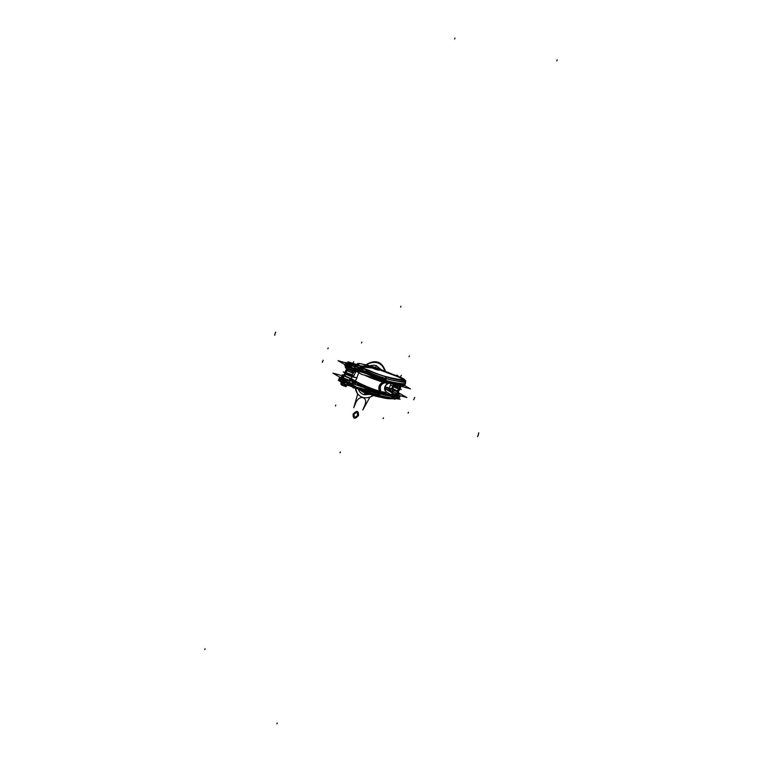 <?xml version="1.0" encoding="UTF-8"?>
<svg xmlns="http://www.w3.org/2000/svg" width="762" height="762" viewBox="0 0 762 762"><rect width="100%" height="100%" fill="white"/><g stroke="black" fill="none" stroke-linecap="round" stroke-linejoin="round"><path stroke-width="1.14" d="M385.229 380.571C379.743 379.019 373.532 376.657 366.579 373.485C373.532 376.657 379.743 379.019 385.229 380.571L385.677 378.4C395.43 380.952 402.098 382.067 405.689 381.733L405.384 383.858C401.764 384.219 395.049 383.124 385.229 380.571M385.667 378.447C380.124 376.857 373.894 374.475 366.979 371.285C373.894 374.475 380.124 376.857 385.667 378.447M385.258 380.457C379.886 378.933 373.78 376.618 366.922 373.513C373.78 376.618 379.886 378.933 385.258 380.457C379.886 378.933 373.78 376.618 366.922 373.513C373.78 376.618 379.886 378.933 385.258 380.457L367.522 373.79M366.96 372.713C373.828 375.847 379.981 378.171 385.41 379.676M385.972 379.819L386.191 378.714C391.182 380.171 405.422 382.715 405.403 382.305L405.203 383.657L405.403 382.305C401.898 382.162 395.497 380.962 386.191 378.714C391.182 380.171 405.422 382.715 405.403 382.305C405.422 382.715 391.182 380.171 386.191 378.714L385.839 380.486L386.191 378.714C391.182 380.171 405.422 382.715 405.403 382.305L405.203 383.657M386.124 380.562C380.533 379.066 373.98 376.599 366.493 373.18L367.436 371.78M385.753 380.714L389.62 381.952L385.324 380.886L385.801 380.476L390.268 381.581M366.779 373.913L366.408 373.37M395.802 383L399.174 384.905L361.674 374.38L353.492 369.637M346.758 363.169L338.052 360.674L344.834 364.607L345.481 363.855M353.53 371.589L356.74 371.513L353.53 371.589L354.787 370.389L352.177 372.923L346.091 369.903L352.054 372.761L353.33 371.532M354.644 371.761L356.711 371.504L353.654 371.532L354.844 370.418L353.654 371.523L354.444 371.723M355.521 371.78L356.978 371.656L353.673 371.532L346.138 368.294L353.654 371.532L354.844 370.418L353.654 371.523L346.138 368.294L353.654 371.532L354.844 370.418L353.654 371.523L355.102 371.818L353.654 371.532L346.138 368.294M354.063 372.047L353.082 373.085L351.968 372.866L353.282 371.513M353.101 372.97L346.92 370.618L353.349 372.894M353.368 372.837L354.492 371.818M353.806 371.666L353.806 371.666C349.587 370.313 346.805 369.018 345.462 367.789M346.662 366.865L345.3 366.865C346.339 367.96 349.072 369.284 353.492 370.846L354.168 371.046L353.606 371.57M345.967 368.179L345.443 367.655M346.015 367.532L347.243 367.808L346.015 367.532M353.968 371.608L345.415 367.475M351.93 375.837L349.196 375.075M347.167 374.228L345.596 373.399L346.824 370.418L352.054 372.637M345.272 371.904L346.1 372.618L345.748 373.456L346.1 372.618L352.52 374.904L352.177 375.733M345.786 373.38L352.206 375.647L345.786 373.38L346.92 370.618C345.691 369.846 345.843 369.656 347.396 370.046C345.843 369.656 345.691 369.846 346.92 370.618L345.786 373.38L352.206 375.656L345.786 373.38L352.206 375.647L345.786 373.38L346.92 370.618L352.054 372.761M344.976 372.932L345.891 373.58L347.12 370.589M352.292 375.437L353.901 376.38L348.101 374.771L343.262 371.923L348.101 374.771L353.901 376.38L352.292 375.437M345.053 372.428L343.262 371.923L345.053 372.428M351.339 366.789L345.986 363.474M356.197 365.646L354.921 364.96M350.577 363.169L348.015 362.674L349.244 363.655M349.844 363.35L348.844 363.188M357.902 364.912L347.967 361.788L349.396 362.836M366.627 371.713L366.57 369.865L366.627 371.713L366.57 369.865L366.627 371.713L365.846 369.494L360.607 369.056L354.511 365.922M357.854 364.903L365.817 369.475M365.484 369.322L354.578 366.493L355.063 368.036L354.578 366.493L365.484 369.322L348.748 364.293L354.578 366.493L355.063 368.036L354.578 366.493L365.484 369.322L356.083 366.741C357.311 366.817 357.321 366.484 356.121 365.741M348.529 363.131L349.577 363.398M348.577 363.255L349.206 363.312M366.227 371.808L354.997 368.798C349.167 367.055 345.9 365.512 345.186 364.169C345.9 365.512 349.167 367.055 354.997 368.798C349.167 367.055 345.9 365.512 345.186 364.169C345.9 365.512 349.167 367.055 354.997 368.798L366.227 371.808L354.997 368.798L354.816 369.503L354.997 368.798L354.816 369.503L354.997 368.798L366.227 371.808L354.997 368.798L354.816 369.503M348.748 364.293L347.748 363.322L354.578 366.493L348.748 364.293L354.578 366.493L355.063 368.036M348.882 363.445C352.739 365.427 355.473 366.427 357.083 366.427L355.825 365.436M357.016 366.598L356.083 366.741L356.959 366.665M355.883 366.665L354.216 366.284L354.94 367.998L366.893 371.799M366.751 369.951L368.694 370.199C375.095 373.113 380.762 375.218 385.696 376.514C394.868 378.809 401.05 379.943 404.251 379.924C401.05 379.943 394.868 378.809 385.696 376.514C380.762 375.218 375.095 373.104 368.694 370.199L366.551 369.599M365.893 369.265L368.694 370.199C371.999 371.846 382.962 376.085 385.696 376.514C390.554 378.009 404.308 380.438 404.251 379.924L397.269 376.247L379 369.237M365.846 369.494L366.37 370.294L365.846 369.494M360.807 366.865L366.036 369.322L360.807 366.865M357.826 364.893L360.893 366.913L374.018 368.189M358.607 365.074L359.264 365.56M357.683 364.836L357.702 364.836C356.683 363.607 357.53 363.207 360.264 363.645L371.17 366.131L361.045 363.779C358.778 363.388 358.054 363.655 358.883 364.579C358.054 363.655 358.778 363.388 361.045 363.779M405.193 383.762C402.222 384.01 397.221 383.315 390.192 381.686L385.81 380.6L390.192 381.686C397.221 383.315 402.222 384.01 405.193 383.762C402.222 384.01 397.221 383.315 390.192 381.686L385.81 380.6L390.192 381.686C397.221 383.315 402.222 384.01 405.193 383.762C402.222 384.01 397.221 383.315 390.192 381.686L385.81 380.6M385.677 376.809L385.953 378.466M405.27 380.867L405.517 381.743M405.174 380.857L405.403 381.572M404.327 379.933L404.251 379.924C404.308 380.438 390.554 378.009 385.696 376.514C390.554 378.009 404.308 380.438 404.251 379.924L397.269 376.247L404.327 379.933M385.953 376.885L386.22 378.543M397.974 376.323L400.231 377.171M400.622 377.333L403.546 378.743M403.66 378.809L404.584 379.59L402.984 379.362M365.95 369.599C387.963 378.876 399.926 380.248 405.851 380.895L403.441 379.333M371.675 367.646L361.55 366.97L371.675 367.646C375.78 370.065 382.534 371.199 378.571 369.122L402.288 378.571L378.581 369.151C382.534 371.199 375.78 370.065 371.675 367.646C375.78 370.065 382.534 371.199 378.571 369.122C382.534 371.199 375.78 370.065 371.675 367.646L361.55 366.97L373.59 367.979M365.922 369.322L360.931 366.913M371.494 367.541L371.732 366.97C375.523 368.903 378.19 369.884 379.724 369.903L378.428 368.903M371.866 367.751L372.104 367.179L370.818 366.198L374.19 367.017M376.771 368.084L378.79 369.113M376.971 368.837L401.231 378.085M358.34 364.903L358.883 364.579C357.969 363.75 358.702 363.484 361.074 363.779C358.702 363.484 357.969 363.75 358.883 364.579C357.969 363.75 358.702 363.484 361.074 363.779M361.636 363.893L364.96 364.731M398.012 385.601L397.469 387.315L391.439 382.743M397.916 385.572L397.002 386.725L397.583 385.477M398.697 384.924L396.211 384.486L397.593 385.181L398.736 384.867L397.602 385.191L398.802 384.877M396.069 384.458L404.774 385.153L405.317 383.867L404.041 385.601M389.172 383.029L389.82 381.476C397.212 383.219 402.403 383.934 405.413 383.638L405.641 382.01M405.146 383.886L404.651 385.058L405.146 383.886L404.651 385.058L398.936 384.772M397.945 385.324L403.936 385.61L404.727 384.943M398.088 385.353L398.964 384.848M404.651 385.058L398.907 384.762L404.651 385.058M399.012 384.905L398.145 385.362M398.174 385.362L404.593 385.162M397.983 385.401L410.508 388.906L404.422 385.467M399.574 385.848L398.335 388.791L399.469 389.011M399.631 388.953L400.793 386.191L398.402 386.077M399.898 385.934L398.659 388.877L396.926 388.306M392.763 386.21L395.068 387.534M395.954 388.039L391.087 385.248L395.954 388.039L401.317 389.525L395.954 388.039M393.868 386.048C392.116 386.02 393.678 386.915 398.545 388.734C393.678 386.915 392.116 386.02 393.868 386.048C392.116 386.02 393.678 386.915 398.545 388.734C393.678 386.915 392.116 386.02 393.868 386.048C392.116 386.02 393.678 386.915 398.545 388.734L399.736 385.896L398.545 388.734C393.678 386.915 392.116 386.02 393.868 386.048C392.116 386.02 393.678 386.915 398.545 388.734C393.678 386.915 392.116 386.02 393.868 386.048M397.535 376.123L397.802 375.485L396.183 375.247C397.212 376.285 399.717 377.457 403.679 378.781M405.508 382.953L405.441 383.6M404.222 379.647L403.517 379.152M397.469 385.115L398.031 385.343M368.227 370.58L367.56 371.561M367.541 371.827C374.275 374.894 380.314 377.142 385.639 378.581C382.276 377.952 371.008 373.542 367.541 371.827C371.008 373.542 382.276 377.952 385.639 378.581C382.276 377.952 371.008 373.542 367.541 371.827M366.636 370.399L366.903 371.77M368.379 370.646L367.408 371.932M366.274 370.227L366.703 372.008L366.808 370.322L366.274 370.227M366.57 369.865L366.941 371.656M366.579 373.485L354.52 369.665L354.94 367.998M365.903 373.151L354.787 369.618C348.253 367.236 344.995 365.56 345.015 364.588C344.995 365.56 348.253 367.236 354.787 369.618C349.082 367.589 345.757 365.95 344.786 364.693C345.757 365.95 349.082 367.589 354.787 369.618L354.549 369.541M366.703 373.275L354.587 369.427L354.168 369.865L365.855 373.256M365.636 373.456L354.816 370.027M355.14 369.608C349.234 367.532 345.805 365.855 344.862 364.569L344.919 364.522M355.073 369.837C349.12 367.751 345.672 366.065 344.729 364.769L344.795 364.684M355.33 368.77C349.606 366.77 346.3 365.15 345.386 363.903M365.893 373.58L366.96 373.999C373.904 377.142 380.028 379.438 385.315 380.886C380.028 379.438 373.904 377.142 366.932 373.99L366.379 373.17L365.836 373.561M366.96 373.399L367.579 371.713L367.008 371.485L366.389 373.18M366.903 373.551L366.332 373.332M366.474 373.199L366.941 371.942L366.474 373.199M361.617 367.017L373.675 368.017M376.952 368.732L377.942 368.979M402.746 378.781L404.841 379.743M357.521 365.617L372.951 366.951M376.028 367.703L398.897 376.752M404.289 379.428L402.717 378.714M402.012 378.39L378.533 368.97M371.542 367.427L360.607 366.703M373.17 366.865L401.593 378.247M355.159 371.818L356.978 371.656L353.654 371.532L354.844 370.418M372.751 391.516L381.095 394.049L372.751 391.516M359.931 388.372C366.808 391.573 373.028 393.925 378.571 395.43C373.028 393.925 366.808 391.573 359.931 388.372M380.209 393.525L379.8 394.583M379.247 394.44L365.684 389.62M371.523 391.192L379.457 393.763M394.002 397.231L356.397 387.125L332.937 373.132L343.424 376.009M384.439 394.345L368.294 389.353L384.439 394.345M351.501 380.886L349.92 380.59L349.91 382.772L349.139 382.553C341.357 379.6 338.785 378.066 341.424 377.952C338.785 378.066 341.357 379.6 349.139 382.553L364.188 387.629L353.397 383.724C355.444 384.238 356.035 384.115 355.159 383.334L355.159 383.334C356.035 384.115 355.444 384.238 353.397 383.724C355.435 384.238 356.025 384.115 355.178 383.353C356.025 384.115 355.435 384.238 353.397 383.724L351.282 380.162M351.301 380.181L351.377 380.81L351.301 380.171L351.377 380.81L349.92 380.543C345.167 378.952 342.462 377.619 341.786 376.542M351.187 380.657L351.206 380.067M349.815 380.39L349.768 378.276L349.815 380.39L349.768 378.276L349.815 380.39L349.768 378.276L350.825 378.476L351.215 380.657L351.072 378.409L351.034 379.724M349.758 380.381L349.777 378.162L350.901 378.371L351.244 380.657L351.072 378.4M349.882 380.409L351.292 380.657L353.473 383.743L351.292 380.657L349.882 380.409L349.825 382.867L349.882 380.409M351.425 380.886L353.397 383.724L349.91 382.772L353.397 383.724L351.425 380.886L353.397 383.724L349.91 382.772L353.397 383.724L349.91 382.772L349.92 380.59L349.91 382.772L349.92 380.59L349.91 382.772L349.139 382.553L361.588 386.448L349.139 382.553L349.91 382.772L349.92 380.59L349.91 382.772L353.397 383.724C355.444 384.238 356.035 384.115 355.159 383.334C356.035 384.115 355.444 384.238 353.397 383.724L351.425 380.886L353.397 383.724C355.444 384.238 356.035 384.115 355.159 383.334C356.035 384.115 355.444 384.238 353.397 383.724L351.425 380.886L353.397 383.724C355.444 384.238 356.035 384.115 355.159 383.334L355.263 382.172L355.13 383.315M342.652 376.466L341.881 376.466C342.652 377.609 345.415 378.943 350.158 380.486M349.92 380.467L349.92 381.324L349.244 381.133C344.31 379.381 341.605 378 341.128 377M342.395 376.504C341.481 377.104 343.986 378.447 349.92 380.543L351.377 380.81L349.92 380.543C343.986 378.447 341.481 377.104 342.395 376.504C341.481 377.104 343.986 378.447 349.92 380.543L351.377 380.81L349.92 380.543C343.986 378.447 341.481 377.104 342.395 376.504L341.852 376.514M341.9 376.466C341.928 377.419 344.7 378.828 350.225 380.667M350.044 380.457L349.987 378.219L343.862 375.304L344.643 376.133L345.777 373.409L344.643 376.133L350.825 378.476L351.215 380.657L350.825 378.476L344.643 376.133L350.825 378.476M345.005 372.551L345.977 373.351L344.748 376.333M351.111 378.314L352.111 375.885L350.596 376.276L345.472 374.132L345.815 373.304L345.472 374.132L344.643 373.409M352.254 375.542L345.691 373.18L344.462 376.161L349.682 378.381M339.166 379.6L338.604 379.447L339.176 379.628M349.034 385.686C347.005 385.505 344.31 384.505 340.947 382.686L341.243 381.952M348.272 384.4L347.005 384.8L348.396 385.334L347.005 384.8L348.272 384.4L347.005 384.8L348.272 384.4L347.005 384.8L360.483 389.992C366.855 392.916 372.494 395.059 377.39 396.392L387.363 398.478C377.333 396.745 377.409 396.678 371.065 394.754L357.283 388.563L374.99 395.954L389.439 398.774L397.069 398.764M358.683 388.972L352.892 387.687M348.186 384.334L346.853 384.734M358.007 388.677L359.74 388.096M348.539 383.762C343.291 381.591 340.157 379.943 339.147 378.828C340.157 379.943 343.291 381.591 348.539 383.762C343.291 381.591 340.157 379.943 339.147 378.828C340.157 379.943 343.291 381.591 348.539 383.762C343.291 381.591 340.157 379.943 339.147 378.828M346.205 384.467L346.891 384.753M340.319 381.333L341.309 382.905L341.614 382.162M358.102 388.715L360.483 389.992C366.846 392.916 372.485 395.049 377.39 396.392L387.363 398.478M358.759 388.649L360.712 388.287M359.464 387.944L358.635 388.639L359.112 388.858L359.969 388.087M349.958 383.276L349.006 382.991L348.167 384.372L355.606 386.648M350.358 383.515L348.958 383.086C343.329 381.086 340.09 379.447 339.233 378.181L339.195 378.323C340.376 379.752 343.795 381.429 349.453 383.362M349.015 382.724L350.777 383.772M348.92 382.486L349.672 382.715M349.72 383.324L348.967 383.096C341.986 380.505 338.919 378.819 339.766 378.038C338.919 378.819 341.986 380.505 348.948 383.086C343.462 381.143 340.223 379.514 339.223 378.219M370.361 390.877L380.457 394.125M380.162 394.059L379.19 395.468L391.049 397.84L398.869 397.84L391.049 397.84L379.19 395.468L380.162 394.059L379.19 395.468L391.049 397.84L398.869 397.84L399.669 396.802L398.869 397.84C394.983 398.621 388.43 397.84 379.19 395.468L380.162 394.059L384.172 394.992M380.228 393.954L384.639 394.973M384.972 394.602L384.458 394.297M362.055 390.782L357.349 388.563L362.055 390.782M362.16 391.097L360.788 390.544M361.74 391.02L361.645 391.249C364.855 392.992 367.475 393.973 369.484 394.192M358.169 388.706C372.199 395.126 382.619 398.478 389.439 398.774M360.512 389.858L360.617 388.287M359.035 388.734L360.083 388.115M360.359 389.782L360.474 388.62M378.647 395.326C373.361 393.821 367.36 391.535 360.636 388.449C364.35 390.306 375.209 394.564 378.647 395.326C375.209 394.564 364.35 390.306 360.636 388.449C364.35 390.306 375.209 394.564 378.647 395.326M377.657 396.411L379.095 395.611M397.774 398.621L398.507 398.278M377.38 396.335L378.981 395.297M398.802 397.926L395.592 398.964M387.229 395.411L379.743 393.725L378.543 395.468C388.344 397.859 395.078 398.783 398.745 398.25L399.879 396.773M392.382 396.278L399.898 396.754L400.307 395.764M392.601 396.411L399.755 396.697L392.601 396.411M384.677 393.763L384.162 394.992L389.83 396.107M384.81 393.449L393.925 395.087M394.345 395.135L398.926 395.392M392.859 396.554L399.888 396.773M394.878 395.307L399.231 395.488M390.506 391.925C393.935 394.268 394.811 395.63 393.106 396.011C394.478 395.621 394.745 394.954 393.916 394.011L394.449 394.564M393.783 393.992L390.115 394.506L393.783 393.992L393.278 393.535L393.783 393.992L390.115 394.506L393.783 393.992L393.278 393.535L393.783 393.992M393.668 393.763C395.288 395.24 395.307 396.059 393.725 396.24L385.963 394.621M384.705 387.191L390.992 389.525M384.62 388.506L394.316 394.144L406.87 397.545L398.335 392.62M384.848 386.648L391.563 388.715M398.355 392.706L399.821 394.164L394.249 394.021L384.61 387.944L394.249 394.021L399.821 394.164L394.249 394.021L399.821 394.164L398.355 392.706L399.821 394.164L398.355 392.706L399.821 394.164L394.249 394.021L384.61 387.944M390.62 389.696C389.125 390.03 391.458 391.316 397.621 393.554C391.458 391.316 389.125 390.03 390.62 389.696C389.125 390.03 391.458 391.316 397.621 393.554C391.458 391.316 389.125 390.03 390.62 389.696C389.125 390.03 391.458 391.316 397.621 393.554C399.336 393.983 399.621 393.792 398.469 392.982C399.621 393.792 399.336 393.983 397.621 393.554L397.278 391.744L391.468 388.944L397.278 391.744L397.621 393.554C399.336 393.983 399.621 393.792 398.469 392.982C399.621 393.792 399.336 393.983 397.621 393.554L397.278 391.744L398.536 388.753L397.278 391.744C392.411 389.934 390.849 389.039 392.611 389.049L391.516 388.906M391.525 388.82L397.488 391.687L397.916 393.649C393.849 392.668 386.553 388.649 390.677 389.677M398.316 392.24L398.459 391.754L397.164 391.601L397.459 393.525C399.478 394.059 399.802 393.859 398.44 392.935M398.564 393.116L398.412 391.858L397.278 391.744C392.411 389.934 390.849 389.039 392.611 389.049C390.849 389.039 392.411 389.934 397.278 391.744L397.621 393.554L397.278 391.744L398.536 388.753M397.069 391.811L398.431 388.572L399.717 388.734M391.773 388.22L397.583 391.02L397.25 391.83L397.583 391.02L398.717 391.135L398.374 391.935L399.593 389.049M398.412 391.858L397.278 391.744M397.393 391.897L398.755 388.668L392.773 385.82L394.078 385.991M395.192 398.993L394.24 399.221M394.373 394.221L394.602 394.764M393.792 394.106L394.745 394.983L394.478 394.183M339.395 377.952L339.242 378.095C340.433 379.533 343.881 381.219 349.567 383.162M339.1 379.171C340.252 380.552 343.557 382.172 349.015 384.029M348.767 383.848L349.129 383.267L348.767 383.848L349.129 383.267L348.767 383.848L354.54 386.01M398.555 398.269L400.155 399.202L397.393 398.878M364.808 392.354L357.235 388.553L364.884 392.401M365.103 392.487L366.217 392.916M365.369 392.554L364.55 392.201M398.755 398.859L398.126 398.497M402.126 378.133L398.126 376.571M401.231 377.676L399.555 376.971M402.565 378.438L401.926 378.028M351.33 366.76L345.958 363.493M349.082 363.322L348.491 363.198M349.444 363.522L348.691 363.331L349.444 363.522M347.863 363.036L345.757 362.426L351.701 365.855L354.635 366.693M347.377 384.781L344.233 383.934L338.357 380.4M341.767 384.248L340.633 383.953L343.652 385.762L346.281 386.134M342.214 384.877L346.224 386.277L342.214 384.877L346.224 386.277L342.214 384.877L342.719 383.638L342.043 385.277L342.719 383.638M342.814 383.686L342.138 385.334L341.528 384.81L342.138 383.353M342.624 383.6L341.957 385.22L346.062 386.677L346.662 385.22M349.815 363.36L350.31 364.207M354.654 364.788L350.291 363.169L350.92 363.722L350.425 364.074M349.491 363.493L350.263 364.179M350.206 363.198L350.749 363.712C349.968 362.893 351.244 363.264 354.578 364.808L350.263 363.188M350.51 363.16L349.006 362.722L352.349 364.655L356.33 365.798L355.016 365.036M353.825 364.35L352.006 363.588M355.13 365.198L354.578 364.808C355.368 365.627 354.092 365.265 350.749 363.712L355.159 365.246M354.454 364.674L350.187 363.941M354.359 365.874L355.463 365.96M355.435 365.931L350.215 364.065L355.425 365.931M355.321 365.636L350.101 363.998M365.417 393.068L364.369 392.64M362.76 391.878L366.598 393.516M367.132 393.868L366.398 393.44M377.104 369.199L372.78 367.017M372.837 367.56L376.952 369.256L372.98 366.941M374.075 366.979L377.047 369.189M377.561 368.656L373.228 366.855M377.59 368.703L376.838 368.646C373.704 367.465 372.723 366.913 373.904 366.979C372.723 366.913 373.704 367.465 376.838 368.646C373.704 367.465 372.723 366.913 373.904 366.979C372.723 366.913 373.704 367.465 376.838 368.646L376.933 369.151L377.59 368.703L376.933 369.151M377.476 368.522L375.142 368.17L372.094 366.446L373.399 366.817M376.266 367.836L374.837 367.236M373.866 366.922L377.552 368.618L376.714 368.532L376.799 369.113M377.857 369.36L376.952 369.256L377.857 369.37M377.752 369.094L376.857 369.132M382.924 380.562L377.257 378.762M375.752 378.333L386.267 381.286M385.724 381.133L381.524 380.171M367.122 375.914L370.608 377.923L398.116 385.629M372.113 377.314L384.048 381.552L372.113 377.314L384.048 381.552L372.113 377.314L384.048 381.552L389.411 382.457M389.582 383.238L384.067 382.324L376.638 379.619L384.067 382.324L389.582 383.238L384.067 382.324L374.152 378.924L384.067 382.324L389.582 383.238L384.067 382.324L388.963 383.067L376.638 379.619L388.515 383.038M389.715 383.276L383.153 382.162L388.563 382.953M383.743 382.6L388.649 383.543L383.743 382.6C380.019 384.048 378.809 386.963 380.105 391.316C385.229 392.64 387.02 392.459 385.486 390.773C387.401 392.716 385.353 392.887 379.333 391.239C378.085 386.772 379.324 383.81 383.048 382.353L388.582 383.543L383.743 382.6L370.97 378.028L383.743 382.6C380.019 384.048 378.809 386.963 380.105 391.316C385.229 392.64 387.02 392.459 385.486 390.773L385.467 390.754C387.029 392.459 385.239 392.649 380.105 391.316C378.809 386.963 380.019 384.048 383.743 382.6L370.97 378.028L383.743 382.6C380.019 384.048 378.809 386.963 380.105 391.316C385.239 392.649 387.029 392.459 385.467 390.763C387.029 392.459 385.239 392.649 380.105 391.316C378.809 386.963 380.019 384.048 383.743 382.6L370.97 378.028M389.83 383.305L388.515 383.543M386.124 392.316C385.762 392.925 383.762 392.754 380.114 391.782C383.762 392.754 385.762 392.925 386.124 392.316M386.153 392.23L386.001 392.611C385.591 393.278 383.296 393.021 379.114 391.839L379.276 391.458C383.457 392.63 385.753 392.887 386.153 392.23L386.182 392.049M386.039 392.516C385.705 393.144 383.696 392.973 380.019 392.001C383.696 392.973 385.705 393.144 386.039 392.516C385.677 393.144 383.677 392.963 380.019 392.001C370.827 389.62 353.825 381.905 350.949 378.828C353.825 381.905 370.827 389.62 380.019 392.001C383.677 392.963 385.677 393.144 386.029 392.525L386.039 392.516C385.705 393.144 383.696 392.973 380.019 392.001C370.827 389.62 353.825 381.905 350.949 378.828C353.825 381.905 370.827 389.62 380.019 392.001L380.114 391.782C370.875 389.392 353.806 381.629 351.006 378.571C353.806 381.629 370.875 389.392 380.114 391.782L380.019 392.001C370.827 389.62 353.825 381.905 350.949 378.828M350.939 378.933C353.949 382.133 371.913 390.182 380.81 392.306L380.971 391.916C372.018 389.782 353.901 381.638 351.034 378.485M351.987 376.828L353.558 376.285M351.196 378.095C353.435 380.952 370.751 388.896 380.105 391.316C370.751 388.896 353.435 380.952 351.196 378.095C353.435 380.952 370.751 388.896 380.105 391.316C370.751 388.896 353.435 380.952 351.196 378.095C353.435 380.952 370.751 388.896 380.105 391.316M371.465 378.171L384.743 382.819C380.638 384.172 379.4 387.134 381.029 391.697M369.846 377.495L364.988 375.314M370.284 377.742L364.646 375.218M366.846 375.837L367.484 376.123L366.846 375.837M373.285 378.676L384.848 382.638L377.781 379.933M368.246 376.561L366.265 375.676M379.99 392.087L379.638 392.268C370.551 389.868 354.149 382.543 350.93 379.171C355.235 383.267 371.656 390.22 380.457 392.478L380.876 392.125M343.767 375.533L342.405 374.723L343.929 375.142M351.082 379.838L366.103 388.763L393.316 395.983M386.229 391.849L393.306 395.973M384.4 393.144L385.877 392.763C384.629 392.811 387.458 394.106 378.781 392.03L379.181 391.668M345.996 368.198C344.986 367.446 345.405 367.313 347.243 367.808C345.405 367.313 344.986 367.446 345.996 368.198C344.986 367.446 345.405 367.313 347.243 367.808M353.063 363.922L357.816 364.931M358.511 365.084L359.169 365.56M400.602 307.134L400.974 306.238L400.602 307.134M384.791 380.448L385.248 378.333L384.791 380.448M365.055 404.708L362.817 409.956L369.751 397.383L373.285 395.468L369.751 397.383L362.817 409.956L369.751 397.383L362.817 409.956L365.055 404.708C366.274 401.069 365.579 398.707 362.969 397.631C365.579 398.707 366.274 401.069 365.055 404.708C366.274 401.069 365.579 398.707 362.969 397.631C365.579 398.707 366.274 401.069 365.055 404.708M377.19 392.516L377.942 391.782L377.19 392.516M385.515 371.332C381.495 360.188 373.866 358.731 362.626 366.96C373.866 358.731 381.495 360.188 385.515 371.332C381.495 360.188 373.866 358.731 362.626 366.96C373.866 358.731 381.495 360.188 385.515 371.332M358.778 372.704L355.559 381.095L358.778 372.704M355.368 382.229L355.235 383.4L355.368 382.229M355.435 388.258L357.645 394.202L353.778 407.689L355.93 402.374C357.702 398.84 360.055 397.259 362.969 397.631C360.055 397.259 357.702 398.84 355.93 402.374C357.702 398.84 360.055 397.259 362.969 397.631C360.055 397.259 357.702 398.84 355.93 402.374L353.778 407.689L357.645 394.202L353.778 407.689L357.645 394.202L355.435 388.258M355.102 371.818L353.654 371.532L356.711 371.504L353.654 371.532M346.596 368.684L346.462 366.532M347.005 368.913L347.005 370.808M345.738 373.485L346.967 370.503L345.738 373.485M347.396 370.046C345.843 369.656 345.691 369.846 346.92 370.618M368.494 370.713L364.874 371.065M356.083 366.741L354.578 366.493M364.779 393.278L364.236 394.583L364.817 394.735L365.408 393.525L364.817 394.735L365.408 393.525L364.817 394.735L364.236 394.583L364.817 394.735L364.236 394.583L364.779 393.278L365.712 393.63L364.779 393.278L364.236 394.583L364.779 393.278M454.581 39.014L454.952 38.1M381.105 379.447L381.581 377.276M385.839 380.486L386.191 378.714M400.907 376.18L401.269 375.314L400.907 376.18M366.522 369.599L368.694 370.199C371.999 371.846 382.962 376.085 385.696 376.514C382.962 376.085 371.999 371.846 368.694 370.199L366.522 369.599M403.146 379.524L397.269 376.247M556.793 60.855L557.222 59.855M478.212 435.178L478.717 432.778M414.318 398.374L414.709 397.45M477.555 436.636L478.298 434.931M327.851 348.758L328.193 347.91M380.524 380.79L381.181 379.228M398.736 391.068L400.069 389.182L398.736 391.068M400.212 388.896L400.955 386.239L400.212 388.896M391.077 383.657L388.172 390.03L391.077 383.657M394.221 392.116C391.639 390.649 391.497 388.115 393.792 384.534C391.497 388.115 391.639 390.649 394.221 392.116C391.639 390.649 391.497 388.115 393.792 384.534C391.497 388.115 391.639 390.649 394.221 392.116M399.736 385.896L398.545 388.734M353.092 414.166C353.044 419.1 354.854 419.548 358.521 415.5C358.588 410.566 356.778 410.118 353.092 414.166C353.044 419.1 354.854 419.548 358.521 415.5C358.588 410.566 356.778 410.118 353.092 414.166C353.044 419.1 354.854 419.548 358.521 415.5C358.588 410.566 356.778 410.118 353.092 414.166C353.044 419.1 354.854 419.548 358.521 415.5C358.588 410.566 356.778 410.118 353.092 414.166M357.578 415.271C355.187 417.9 354.016 417.605 354.044 414.404C356.445 411.775 357.616 412.061 357.578 415.271C355.187 417.9 354.016 417.605 354.044 414.404C356.445 411.775 357.616 412.061 357.578 415.271C355.187 417.9 354.016 417.605 354.044 414.404C356.445 411.775 357.616 412.061 357.578 415.271C355.187 417.9 354.016 417.605 354.044 414.404C356.445 411.775 357.616 412.061 357.578 415.271M398.05 390.334L399.098 388.915L398.05 390.334M394.059 384.734L392.62 389.706L394.059 384.734M409.061 356.721L409.432 355.854M413.728 399.755L414.118 398.831M366.37 370.294L366.674 371.732M354.787 369.618L366.341 373.285L354.787 369.618C348.253 367.236 344.995 365.56 345.015 364.588M361.455 342.995L361.826 342.09M345.186 364.169C345.9 365.512 349.167 367.055 354.997 368.798M366.665 373.466L367.046 372.57M367.008 373.418L367.055 374.047M378.514 369.103L402.136 378.495L378.514 369.103M398.85 376.733L376.104 367.751M372.913 366.97L358.111 365.636M378.581 369.151L402.288 378.571M384.21 394.287L368.294 389.353M360.797 386.143L364.188 387.629M358.502 388.944L360.483 389.992C363.988 391.773 374.485 395.83 377.39 396.392C374.485 395.83 363.988 391.773 360.483 389.992C363.988 391.773 374.485 395.83 377.39 396.392M386.486 395.259L390.411 395.545M399.793 396.602L400.164 395.726M394.745 394.983L394.554 394.287M340.385 451.933L340.023 452.799L340.385 451.933M342.957 377.504L341.252 379.152M349.139 382.553C341.357 379.6 338.785 378.066 341.424 377.952C338.785 378.066 341.357 379.6 349.139 382.553M342.89 377.466L344.567 375.952M345.834 373.266L344.605 376.247L345.834 373.266M345.777 373.409L344.643 376.133L349.768 378.276M341.119 382.791L341.424 382.057L341.119 382.791M359.874 388.058L358.55 388.896M361.093 386.906L361.464 386.01M382.857 394.278L382.019 393.973M277.254 723.052L276.892 723.9M205.102 648.767L204.778 649.557M275.158 333.337L274.73 335.29M398.869 397.84L391.049 397.84L379.19 395.468M322.631 361.502L322.288 362.35M275.663 332.137L275.092 333.546M408.47 412.204L408.089 413.128M397.221 391.611L397.545 393.544M397.621 393.554C399.336 393.983 399.621 393.792 398.469 392.982M397.24 391.858L398.593 388.62L397.24 391.858M383.438 417.824L383.076 418.681M323.155 360.226L322.812 361.083M392.373 396.192L393.144 396.459M335.813 405.079L335.442 405.975M339.766 378.038C338.919 378.819 341.986 380.505 348.948 383.086M398.364 398.374L399.631 399.107L398.364 398.374L399.631 399.107L397.24 398.821M365.855 392.763L365.208 392.516M349.91 382.772L353.397 383.724M351.377 380.81L349.92 380.543M400.717 376.638L400.355 377.495L400.717 376.638M401.288 375.275L400.926 376.133L401.288 375.275M350.53 363.607L350.215 364.065L355.425 365.874L350.215 364.065L350.53 363.607L350.215 364.065L355.425 365.874M354.578 364.808C351.244 363.264 349.968 362.893 350.749 363.712C354.092 365.265 355.368 365.627 354.578 364.808C351.244 363.264 349.968 362.893 350.749 363.712C349.968 362.893 351.244 363.264 354.578 364.808C355.368 365.627 354.092 365.265 350.749 363.712C354.092 365.265 355.368 365.627 354.578 364.808M353.101 363.207L352.73 364.103L353.101 363.207M353.692 361.779L353.32 362.683L353.692 361.779M373.428 367.255C372.008 367.17 373.18 367.836 376.952 369.256C373.18 367.836 372.008 367.17 373.428 367.255C372.008 367.17 373.18 367.836 376.952 369.256M376.285 365.598L375.923 366.484L376.285 365.598M386.124 392.297C385.791 392.925 383.791 392.754 380.114 391.782C370.875 389.392 353.806 381.629 351.006 378.571C353.806 381.629 370.875 389.392 380.114 391.782C383.791 392.754 385.791 392.925 386.124 392.297C385.791 392.925 383.791 392.754 380.114 391.782L380.019 392.001M357.045 377.8L351.72 376.838M384.067 382.324L374.152 378.924M360.674 384.981L360.921 386.172L360.674 384.981M371.313 390.515L372.408 389.925L371.313 390.515M370.189 389.087L369.113 389.363L370.189 389.087M363.636 387.382L362.855 386.001L363.636 387.382M363.045 397.45C366.36 398.25 369.818 397.602 373.437 395.507C369.818 397.602 366.36 398.25 363.045 397.45C366.36 398.25 369.818 397.602 373.437 395.507C369.818 397.602 366.36 398.25 363.045 397.45C358.902 396.24 356.321 393.163 355.311 388.239C356.321 393.163 358.902 396.24 363.045 397.45C358.902 396.24 356.321 393.163 355.311 388.239C356.321 393.163 358.902 396.24 363.045 397.45M377.314 392.554L378.057 391.811L377.314 392.554M384.696 371.037C383.581 366.76 381.162 364.017 377.447 362.817C372.932 361.655 368.313 363.036 363.607 366.96C368.313 363.036 372.932 361.655 377.447 362.817C372.932 361.655 368.313 363.036 363.607 366.96C368.313 363.036 372.932 361.655 377.447 362.817C381.162 364.017 383.581 366.76 384.696 371.037C383.581 366.76 381.162 364.017 377.447 362.817C381.162 364.017 383.581 366.76 384.696 371.037M359.016 372.332L355.463 381.038L359.016 372.332M376.304 365.56L381.505 369.98L376.304 365.56C373.475 364.779 370.475 365.312 367.313 367.132C370.475 365.312 373.475 364.779 376.304 365.56C373.475 364.779 370.475 365.312 367.313 367.132C370.475 365.312 373.475 364.779 376.304 365.56M375.704 391.077L374.866 391.773L375.704 391.077M370.094 394.411L364.179 394.726C361.388 393.944 359.416 392.068 358.254 389.096C359.416 392.068 361.388 393.944 364.179 394.726C361.388 393.944 359.416 392.068 358.254 389.096C359.416 392.068 361.388 393.944 364.179 394.726L370.094 394.411M357.464 384.934L357.483 383.381L357.464 384.934M383.915 382.6C379.99 384 378.762 386.963 380.209 391.487C378.762 386.963 379.99 384 383.915 382.6M380.114 391.782C370.875 389.392 353.806 381.629 351.006 378.571M384.153 382.105L376.638 379.619M345.462 367.779L345.081 365.579M352.158 375.761L353.292 373.028M344.91 372.77L346.138 369.789M348.015 362.674L347.339 364.303M345.367 363.96L346.977 363.131L345.367 363.96M374.58 367.141L375.38 367.398L374.58 367.141M375.618 367.475L378.219 368.332L375.618 367.475M356.54 364.446L357.283 363.912M393.411 384.305L392.687 386.039M403.889 385.62L404.803 385.105M405.174 384.258L404.86 385M405.641 381.733L405.422 380.876M405.146 380.409L404.498 379.781M344.767 365.122L344.776 365.122C344.834 365.884 347.967 367.465 354.178 369.865M351.673 380.486L355.178 383.353L351.673 380.486M341.624 376.657L339.919 377.857M344.872 372.875L343.862 375.323M347.843 385.134L357.95 388.658M340.423 381.41L344.738 383.791M397.307 392.325L398.574 393.125M391.506 388.858L392.649 386.134M400.25 395.973L400.012 396.545M357.216 388.553L357.969 389.001M387.925 383.657C384.696 385.839 383.886 388.21 385.486 390.782C383.067 389.992 386.153 382.429 388.582 383.543L389.773 383.286M386.286 391.925L386.077 392.42M355.797 371.751L353.644 376.238"/></g></svg>
